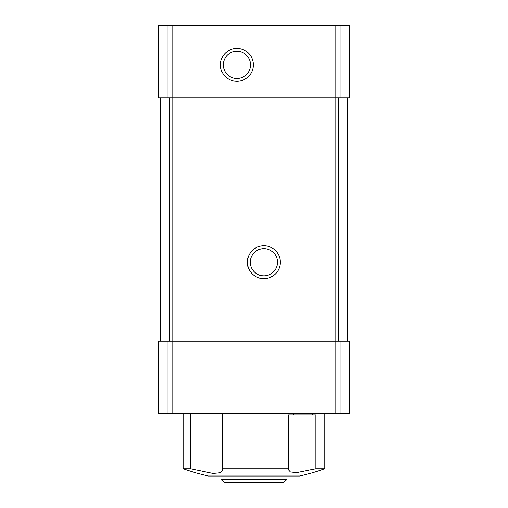 <?xml version="1.0" encoding="UTF-8"?>
<svg xmlns="http://www.w3.org/2000/svg" width="508" height="508" viewBox="0 0 508 508"><rect width="100%" height="100%" fill="white"/><g stroke="black" fill="none" stroke-linecap="round" stroke-linejoin="round"><path stroke-width="0.76" d="M315.817 468.782L324.72 468.782A210.509 210.509 0 0 1 299.599 476.021L208.401 476.021A210.509 210.509 0 0 1 183.28 468.782L190.71 468.782L213.023 473.462L220.256 472.751L222.752 470.09L222.453 468.782L288.347 468.782L288.207 469.602L290.328 471.951L296.494 472.643L315.817 468.782L315.817 414.839L312.674 414.839L312.674 413.525M167.996 413.525L158.61 413.525L158.61 341.166L167.996 341.166L167.996 413.525L349.39 413.525L349.39 341.166L335.223 341.166L335.223 413.525M222.453 468.782L222.453 413.525M293.478 413.525L293.478 414.839L288.347 414.839L288.347 468.782M190.71 468.782L190.71 413.525M340.004 25.4L340.004 97.765L349.39 97.765L349.39 25.4L158.61 25.4L158.61 97.765L335.223 97.765L335.223 341.166L167.996 341.166M340.004 97.765L335.223 97.765L335.223 25.4M160.255 97.765L160.255 341.166M236.893 48.425A16.447 16.447 0 0 1 251.136 73.095A16.447 16.447 0 0 1 222.656 73.095A16.447 16.447 0 0 1 236.893 48.425M263.868 245.777A16.447 16.447 0 0 1 278.111 270.447A16.447 16.447 0 0 1 249.625 270.447A16.447 16.447 0 0 1 263.868 245.777M347.745 97.765L347.745 341.166M293.478 414.839L312.674 414.839M263.868 248.628A13.595 13.595 0 0 1 275.641 269.024A13.595 13.595 0 0 1 252.089 269.024A13.595 13.595 0 0 1 263.868 248.628M236.893 51.27A13.595 13.595 0 0 1 248.672 71.672A13.595 13.595 0 0 1 225.12 71.672A13.595 13.595 0 0 1 236.893 51.27M286.893 479.311L221.107 479.311L224.396 482.6L283.604 482.6L286.893 479.311L286.893 476.021M221.107 479.311L221.107 476.021M167.996 25.4L167.996 97.765M172.777 25.4L172.777 413.525M169.405 97.765L169.405 341.166M338.595 97.765L338.595 341.166M340.004 341.166L340.004 413.525M324.72 468.782L324.72 413.525M183.28 468.782L183.28 413.525"/></g></svg>
